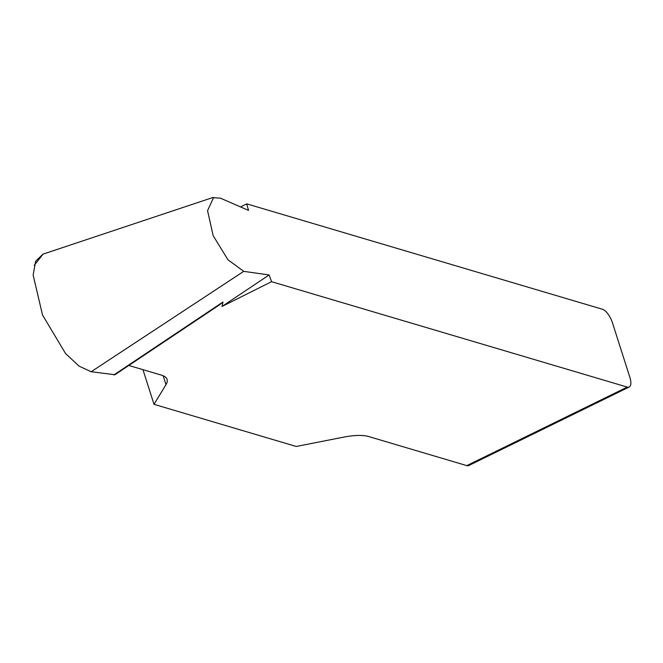 <?xml version="1.0" encoding="UTF-8"?>
<svg xmlns="http://www.w3.org/2000/svg" width="663" height="663" viewBox="0 0 663 663"><rect width="100%" height="100%" fill="white"/><g stroke="black" fill="none" stroke-linecap="round" stroke-linejoin="round"><path stroke-width="0.99" d="M627.256 387.084A12.92 5.171 63.9 0 0 629.212 387.01L468.758 465.542A12.92 5.171 -116.1 0 1 466.802 465.617L627.256 387.084L271.565 281.692L221.997 306.463L222.975 302.013L219.602 304.781M466.802 465.617L368.645 436.527A43.062 13.625 162.3 0 0 343.368 437.199L296.228 446.464L154.007 404.322L165.999 384.648A43.062 13.625 162.3 0 0 167.059 379.402A43.062 13.625 162.3 0 0 161.482 375.15L128.813 365.47M240.561 206.939L246.727 203.856L248.526 210.403L220.373 198.146L213.511 197.723L207.56 210.66L213.146 235.63L227.956 259.788L243.735 271.349L269.128 274.963L271.565 281.692M629.212 387.01A12.92 5.171 63.9 0 0 629.85 377.28L612.463 322.798A12.92 5.171 63.9 0 0 602.418 309.248L246.727 203.856M142.951 369.656L154.007 404.322M42.747 254.36L35.611 261.28L33.15 275.062L42.523 315.016L65.562 353.536L79.046 366.133L91.179 371.736L114.948 374.736L219.544 304.823M269.128 274.963L221.997 306.463M113.845 374.96L222.975 302.013M115.031 374.678L219.204 305.046M43.07 254.12L34.219 265.357M165.999 384.648L163.164 375.747M91.179 371.736L243.735 271.349M213.254 197.383L42.755 254.227"/></g></svg>

